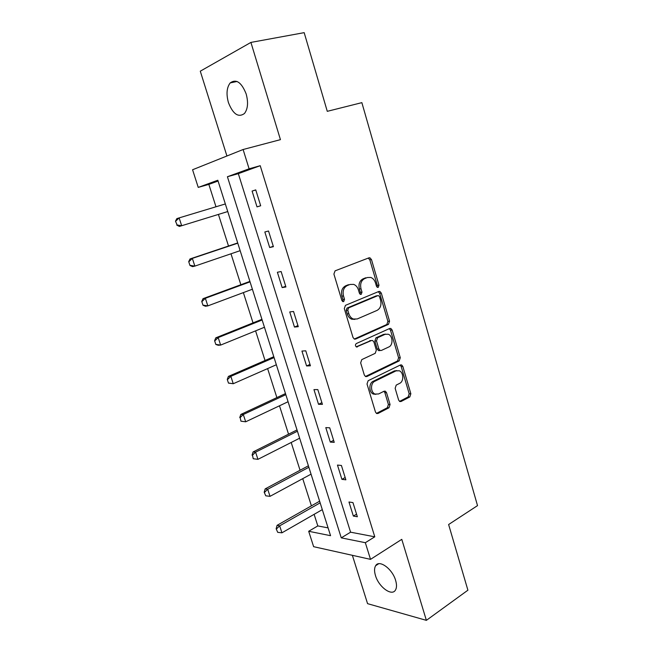 <?xml version="1.0" encoding="UTF-8"?>
<svg xmlns="http://www.w3.org/2000/svg" width="653" height="653" viewBox="0 0 653 653"><rect width="100%" height="100%" fill="white"/><g stroke="black" fill="none" stroke-linecap="round" stroke-linejoin="round"><path stroke-width="0.98" d="M378.209 287.361L378.977 285.157L371.467 259.567L369.949 257.821L368.929 257.845L335.087 270.84L333.903 274.072L341.837 300.413L342.849 301.596L343.698 301.588L344.515 299.311L343.494 295.923C342.433 290.985 343.674 287.54 347.225 285.581L350.065 284.447L353.697 284.39C355.942 285.271 357.509 287.091 358.399 289.85L359.395 293.197L360.407 294.381L361.207 294.364L361.999 292.136L361.003 288.789C359.966 283.916 361.166 280.529 364.611 278.627L367.37 277.525L370.806 277.452C373.026 278.3 374.585 280.113 375.475 282.896L376.454 286.194L377.458 287.377L378.209 287.361M377.083 287.173L377.336 285.402L369.827 259.861L368.251 258.106M342.564 301.449L342.898 299.531L341.886 296.152L343.494 295.923M360.072 294.209L360.366 292.364L359.379 289.026L361.003 288.789M395.628 580.411C392.388 568.796 379.107 559.246 375.638 565.718C374.259 568.028 374.202 571.293 375.459 575.505C378.626 586.859 391.824 596.679 395.457 590.067C396.795 587.798 396.853 584.582 395.628 580.411M246.173 93.967C241.528 82.319 236.198 78.638 230.199 82.915C226.697 87.543 226.109 94.114 228.444 102.635C233.048 114.218 238.386 117.842 244.459 113.508C247.871 108.986 248.442 102.472 246.173 93.967M398.632 400.085L399.791 401.538L401.064 401.497L409.815 396.951L410.851 393.759L402.836 366.455L401.611 364.937L400.411 364.978L368.145 380.707L367.019 384.005L375.475 412.059L376.634 413.52L378.005 413.48L388.984 407.774L390.061 404.517L386.535 392.673L385.343 391.188L384.046 391.229L378.585 393.971L375.01 394.061C370.488 392.355 370.324 383.164 374.781 381.287L395.996 370.88L399.244 370.773C403.717 372.324 404.027 381.466 399.677 383.352L396.216 385.099L395.147 388.323L398.632 400.085M365.337 542.7L370.52 559.36L313.628 546.683L308.681 531.273L330.565 535.689L217.816 180.244L198.234 187.395L192.57 169.756L243.104 149.513L249.103 168.809L227.415 176.734L341.266 537.852L365.337 542.7L374.781 536.815L260.221 165.699L249.103 168.809M243.104 149.513L280.439 139.652L250.915 42.412L304.176 32.65L327.275 111.328L361.86 102.643L477.523 505.618L448.619 524.522L467.907 590.198L426.376 620.35L401.783 539.345L370.52 559.36M388.47 324.337L389.547 321.178L381.311 293.124L379.891 291.45L378.813 291.475L345.47 305.343L344.302 308.6L353.004 337.462L354.342 339.07L355.616 339.054L388.47 324.337L386.813 324.492L387.898 321.341L379.671 293.344L378.291 291.695M392.151 330.034L400.273 357.713L399.212 360.889L366.888 376.528L365.558 376.552L364.317 375.026L360.66 362.88L361.795 359.599L375.222 353.33L376.332 350.098L373.949 342.099L372.634 340.515L371.41 340.539L356.448 346.955C355.159 345.837 355.118 344.702 356.326 343.551L389.686 328.475L390.829 328.443L392.151 330.034L390.494 330.181L398.608 357.795L400.273 357.713M352.375 555.319L367.566 603.658L426.376 620.35M250.915 42.412L200.283 71.185L226.926 155.994M260.221 165.699L238.329 173.657L350.588 532.187L374.781 536.815M252.091 191.076L257.013 206.879L260.686 205.777L255.747 189.884L252.091 191.076L255.772 189.982M264.832 231.97L269.681 247.528L273.403 246.679L268.53 231.015L264.832 231.97M277.386 272.252L282.161 287.589L285.924 286.969L281.133 271.542L277.386 272.252M289.752 311.946L294.462 327.055L298.266 326.671L293.54 311.473L289.752 311.946M301.939 351.061L306.584 365.958L310.428 365.794L305.775 350.816L301.939 351.061M313.954 389.612L318.525 404.297L322.419 404.354L317.823 389.588L313.954 389.612M325.798 427.617L330.304 442.089L334.23 442.35L329.708 427.805L325.798 427.617M337.47 465.075L341.911 479.343L345.87 479.816L341.413 465.467L337.47 465.075M348.971 502.002L353.355 516.066L357.354 516.743L352.955 502.598L348.971 502.002M218.061 181.036L208.846 184.391L215.988 206.772M218.42 214.413L228.526 246.075M230.991 253.788L240.875 284.773M243.373 292.609L253.046 322.925M255.584 330.867L265.053 360.546M267.616 368.594L276.888 397.636M279.484 405.791L288.561 434.221M291.189 442.473L300.07 470.299M302.731 478.649L311.424 505.887M314.117 514.335L317.815 525.926L328.084 527.885M379.883 350.351L379.148 350.694M317.815 525.926L308.681 531.273M208.846 184.391L198.234 187.395M238.329 173.657L227.415 176.734M350.588 532.187L341.266 537.852M257.013 206.879L260.678 205.736M269.681 247.528L273.281 246.287M282.161 287.589L285.696 286.243M294.462 327.055L297.939 325.61M306.584 365.958L310.004 364.415M318.525 404.297L321.888 402.656M330.304 442.089L333.61 440.359M341.911 479.343L345.159 477.523M353.355 516.066L356.554 514.164M359.379 289.026C358.334 284.169 359.542 280.782 362.986 278.88L365.737 277.778M341.886 296.152C340.825 291.222 342.066 287.777 345.608 285.834L348.449 284.7M354.277 339.046L386.813 324.492M379.573 296.805L378.585 295.646L377.818 295.662L348.596 307.906L347.78 310.183L348.849 313.734C349.706 316.37 351.2 318.133 353.314 319.023L357.215 318.966L377.075 310.395C380.438 308.42 381.613 305.049 380.593 300.274L379.573 296.805M376.716 295.809L377.818 295.662M354.906 319.374L351.689 319.195C349.575 318.305 348.09 316.55 347.233 313.913L346.163 310.371L346.98 308.102L376.177 295.874M365.419 376.487L397.546 360.962L398.608 357.795M370.839 340.58L356.203 346.825M388.837 346.963C393.351 345.168 392.894 335.724 388.217 334.23L385.107 334.312L377.597 337.723L376.495 340.939L378.862 348.914L380.152 350.481L381.368 350.449L388.837 346.963M385.621 334.116L383.45 334.442L385.107 334.312M379.826 350.498L378.503 350.579L377.214 349.02L374.846 341.054L375.948 337.854L383.45 334.442M390.494 330.181L389.31 328.647M396.779 370.586L394.33 370.928L395.996 370.88M375.883 394.339L373.361 394.061C368.839 392.363 368.676 383.189 373.132 381.319L394.33 370.928M376.422 413.406L387.319 407.75L388.404 404.493L384.878 392.682L383.891 391.302M399.538 401.407L408.133 396.942L409.178 393.759L401.171 366.513L400.15 365.1M175.477 221.179L177.134 224.975L175.477 221.179L176.832 218.633L179.126 217.898L181.681 225.734L227.742 211.548M177.134 224.975L181.681 225.734L179.387 226.436L176.759 225.097M225.334 203.956L179.126 217.898L175.853 221.057M237.7 242.94L190.015 258.947L192.341 258.384L194.855 266.106L240.149 250.67M190.358 265.387L194.855 266.106L192.529 266.636L189.974 265.477L188.709 261.616L189.974 265.477M237.782 243.185L192.341 258.384L189.101 261.526M188.709 261.616L190.015 258.947M249.903 281.394L203.001 298.674L205.36 298.282L207.842 305.882L252.385 289.238M203.385 305.196L207.842 305.882L205.475 306.249L202.993 305.261L201.753 301.457L202.993 305.261M250.05 281.859L205.36 298.282L202.144 301.392M201.753 301.457L203.001 298.674M261.926 319.317L215.8 337.821L218.192 337.593L220.641 345.086L264.449 327.259M216.225 344.433L220.641 345.086L218.241 345.282L215.833 344.466L214.6 340.719L215.833 344.466M262.139 319.994L218.192 337.593L215 340.686M214.6 340.719L215.8 337.821M273.787 356.701L228.411 376.406L230.844 376.332L233.252 383.719L276.341 364.758M228.885 383.099L233.252 383.719L228.477 383.107L227.268 379.417L228.477 383.107M274.064 357.591L230.844 376.332L227.677 379.409M227.268 379.417L228.411 376.406M285.483 393.571L240.843 414.435L243.308 414.516L245.683 421.797L288.071 401.734M241.357 421.209L245.683 421.797L240.941 421.193L240.165 417.569L240.941 421.193M285.826 394.657L243.308 414.516L240.165 417.569M239.749 417.553L240.843 414.435M297.017 429.935L253.103 451.925L255.592 452.154L257.943 459.337L299.637 438.196M253.65 458.781L257.943 459.337L253.233 458.741L252.474 455.19L253.233 458.741M297.425 431.225L255.592 452.154L252.474 455.19M252.058 455.149L253.103 451.925M308.396 465.801L265.183 488.885L267.714 489.26L270.024 496.337L311.04 474.16M264.187 492.215L265.763 495.815L264.187 492.215L265.183 488.885M308.861 467.279L267.714 489.26L264.612 492.28M270.024 496.337L265.763 495.815M319.619 501.186L277.101 525.33L279.655 525.845L281.933 532.824L322.296 509.634M276.146 528.759L277.713 532.334L276.146 528.759L277.101 525.33M320.141 502.851L279.655 525.845L276.578 528.84M281.933 532.824L277.713 532.334M377.336 285.402L378.977 285.157M342.898 299.531L344.515 299.311M360.366 292.364L361.999 292.136M362.986 278.88L364.611 278.627M345.608 285.834L347.225 285.581M369.827 259.861L371.467 259.567M354.53 339.136L355.616 339.054M379.671 293.344L381.311 293.124M387.898 321.341L389.547 321.178M346.98 308.102L348.596 307.906M346.163 310.371L347.78 310.183M347.233 313.913L348.849 313.734M397.546 360.962L399.212 360.889M365.574 376.561L366.888 376.528M369.769 340.662L371.41 340.539M356.554 346.988L357.346 346.939M375.948 337.854L377.597 337.723M374.846 341.054L376.495 340.939M377.214 349.02L378.862 348.914M373.132 381.319L374.781 381.287M384.878 392.682L386.535 392.673M388.404 404.493L390.061 404.517M387.319 407.75L388.984 407.774M376.487 413.447L378.005 413.48M401.171 366.513L402.836 366.455M409.178 393.759L410.851 393.759M408.133 396.942L409.815 396.951M399.677 401.481L401.064 401.497M237.276 243.153L237.733 243.038M249.479 281.614L249.944 281.533M261.518 319.537L261.984 319.488M273.378 356.938L273.852 356.913M285.083 393.816L285.557 393.816M296.625 430.196L297.107 430.221M308.012 466.071L308.494 466.12M319.235 501.463L319.725 501.537M375.638 565.718L378.699 563.735M230.199 82.915L237.055 81.47M368.316 258.131L369.949 257.821M378.373 291.662L379.891 291.45M351.689 319.195L353.314 319.023M378.503 350.579L380.152 350.481M389.498 328.565L390.829 328.443M373.361 394.061L375.01 394.061M384.111 391.196L385.343 391.188M400.403 364.978L401.611 364.937"/></g></svg>
